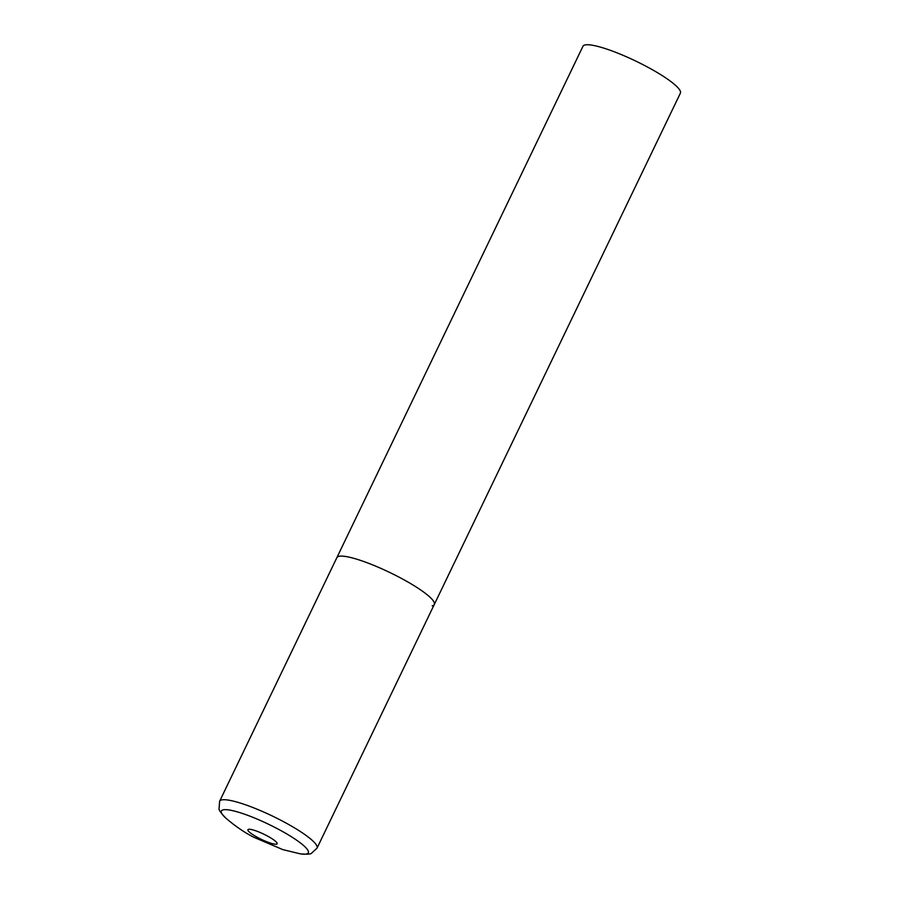 <?xml version="1.0" encoding="UTF-8"?>
<svg xmlns="http://www.w3.org/2000/svg" width="899" height="899" viewBox="0 0 899 899"><rect width="100%" height="100%" fill="white"/><g stroke="black" fill="none" stroke-linecap="round" stroke-linejoin="round"><path stroke-width="1.35" d="M400.302 577.81A54.052 9.552 -154.3 0 0 336.867 557.627A54.052 9.552 25.7 0 1 338.968 556.301A54.052 9.552 25.7 0 1 395.066 575.09A54.052 9.552 25.7 0 1 434.284 604.499A54.052 9.552 -154.3 0 0 400.302 577.81M434.284 604.499L317.032 848.128A54.052 9.552 -154.3 0 0 283.05 821.428A54.052 9.552 -154.3 0 0 219.626 801.245L582.968 46.265A54.052 9.552 25.7 0 1 585.058 44.95A54.052 9.552 25.7 0 1 641.167 63.739A54.052 9.552 25.7 0 1 680.386 93.148L434.284 604.499A54.052 9.552 25.7 0 1 432.183 605.825M277.982 829.024A48.254 8.529 -154.3 0 0 231.762 810.471A48.254 8.529 -154.3 0 0 225.66 817.944C235.111 826.114 244.55 832.586 254.001 837.351L282.859 849.622L300.21 853.825A48.254 8.529 -154.3 0 0 277.982 829.024M266.947 835.767A16.216 2.866 -154.3 0 0 248.54 829.316A16.216 2.866 -154.3 0 0 258.114 837.722A16.216 2.866 -154.3 0 0 276.51 844.172A16.216 2.866 -154.3 0 0 266.947 835.767M219.626 801.245L219.064 808.774C218.738 809.932 220.94 812.988 225.66 817.944M317.032 848.128L311.492 853.252C310.796 854.241 307.042 854.421 300.21 853.825"/></g></svg>
